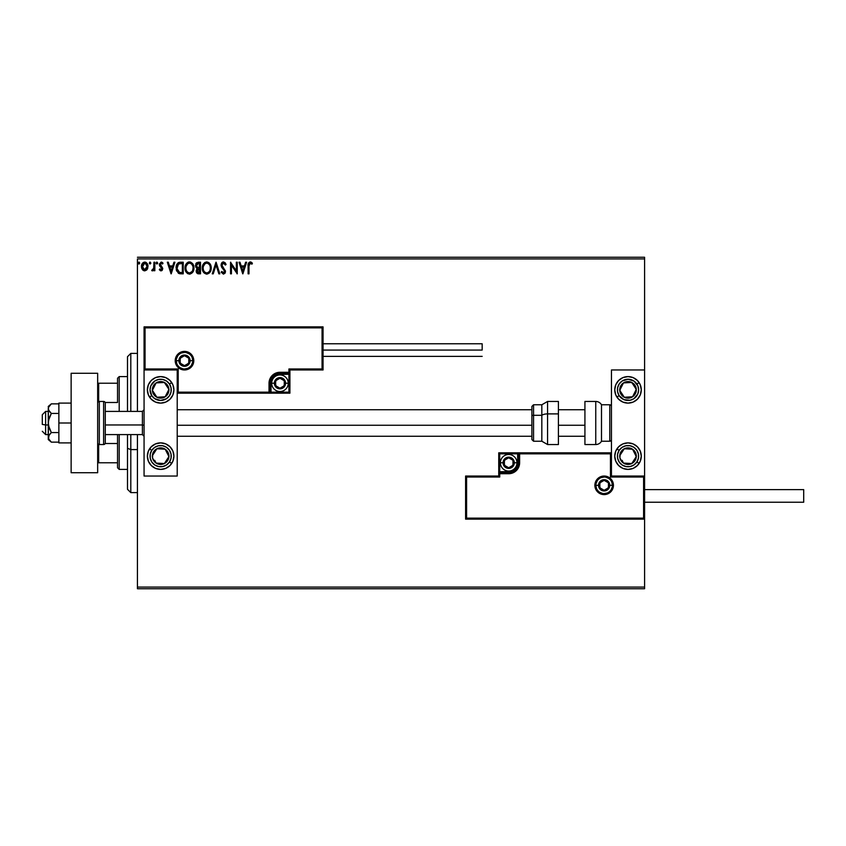 <?xml version="1.0" encoding="UTF-8"?>
<svg xmlns="http://www.w3.org/2000/svg" width="846" height="846" viewBox="0 0 846 846"><rect width="100%" height="100%" fill="white"/><g stroke="black" fill="none" stroke-linecap="round" stroke-linejoin="round"><path stroke-width="1.27" d="M137.433 258.918L644.589 258.918L644.589 369.966L611.447 369.966L611.447 476.034L644.589 476.034L644.589 258.918L137.433 258.918L137.433 411.399L137.433 258.918M644.589 519.127L644.589 587.082L137.433 587.082L137.433 434.601L137.433 588.742L644.589 588.742L137.433 588.742L137.433 587.082L644.589 587.082L644.589 588.742L644.589 369.966L611.447 369.966L611.447 476.034L644.589 476.034L643.595 477.028L610.452 477.028L610.452 453.826L519.624 453.826L519.624 462.773L518.788 466.96L516.42 470.513L512.877 472.882L508.689 473.718L499.732 473.718L499.732 477.028L466.59 477.028L466.59 518.133L643.595 518.133L643.595 477.028L643.595 518.133L466.59 518.133L466.59 477.028L465.596 476.034L465.596 519.127L644.589 519.127L643.595 518.133L644.589 519.127L644.589 476.034L643.595 477.028L610.452 477.028L610.833 453.445L518.63 453.826L518.63 462.773A9.941 9.941 0 0 1 508.689 472.724L499.732 472.724L498.738 473.718L498.738 476.034L465.596 476.034L465.596 519.127L466.59 518.133L465.596 519.127L644.589 519.127M147.13 269.462L147.944 265.697L146.157 262.493L143.281 262.493L141.642 264.957L141.927 268.774L144 270.762L146.665 270.022L144.719 270.857L147.13 269.462L147.997 266.448C148.018 264.047 146.929 262.588 144.719 262.08C142.519 262.588 141.43 264.047 141.451 266.448L142.318 269.462L144.899 270.857M153.94 262.239L154.839 262.239L153.94 262.239L153.665 268.573L151.709 270.572L152.925 270.731L153.94 269.462L153.94 270.709L154.839 270.709L154.839 262.239L154.839 270.709L154.839 262.239L153.94 262.239L153.803 267.992L151.709 270.572L152.396 270.857L153.94 269.462L153.94 270.709L154.839 270.709L153.94 270.709M161.026 270.857L162.316 270.117L162.707 268.298L160.254 264.015L161.279 263.127L162.506 264.015L163.014 263.233L161.184 262.08L159.323 264.111L159.693 266.025L161.776 268.277L161.343 269.705L159.82 268.922L159.302 269.652L160.486 270.752L162.718 268.637L160.19 264.491L161.279 263.127L162.506 264.015L163.014 263.233L161.184 262.08L159.302 264.534L161.829 268.679L160.962 269.821L159.82 268.922L159.302 269.652L161.026 270.857M176.105 267.886L176.105 267.886C175.968 264.544 177.459 262.651 180.547 262.239L178.294 262.725L177.089 263.973L176.232 269.493L178.369 273.226L183.244 273.84L183.244 262.239L180.547 262.239C177.459 262.651 175.968 264.544 176.105 267.886L178.728 273.417L183.244 273.84L183.244 262.239L183.244 273.84L181.488 273.84M198.176 262.239L200.502 262.239L196.621 262.746L195.437 265.528L195.881 267.315L197.277 268.489L196.24 270.265L196.536 272.592L197.753 273.692L200.502 273.84L200.502 262.239L200.502 273.84L200.502 262.239L198.176 262.239L195.437 265.528L197.277 268.489L196.187 270.963L198.863 273.84L200.502 273.84L198.863 273.84M213.224 273.84L212.251 273.84L215.963 262.239L212.251 273.84L213.224 273.84L216.047 265.031L218.86 273.84L219.833 273.84L216.121 262.239L219.833 273.84L216.121 262.239L212.251 273.84L213.224 273.84L216.047 265.031L218.86 273.84L219.833 273.84L218.86 273.84M236.341 262.239L236.341 270.868L230.546 262.239L230.546 273.84L231.434 273.84L231.434 265.179L237.24 273.84L237.24 262.239L236.341 262.239L237.24 262.239L236.341 262.239L236.341 270.868L230.546 262.239L230.546 273.84L231.434 273.84L231.434 265.179L237.24 273.84L237.24 262.239L237.049 273.84M248.988 266.12L249.792 263.233L251.96 264.164L252.404 263.275L250.215 261.932L248.322 263.434L248.1 273.84L248.988 273.84L248.988 266.12L250.226 263.127L251.96 264.164L252.404 263.275L250.215 261.932C248.449 262.546 247.741 263.899 248.1 266.004L248.1 273.84L248.988 273.84L248.988 266.12M245.636 262.239L246.609 262.239L242.887 273.84L246.609 262.239L245.636 262.239L244.441 265.951L241.184 265.951L239.989 262.239L239.027 262.239L242.739 273.84L246.609 262.239L245.636 262.239L244.441 265.951L241.184 265.951L239.989 262.239L239.027 262.239L242.739 273.84L239.027 262.239L239.989 262.239M223.471 261.932L221.652 263L221.028 265.073L221.599 267.135L224.56 271.069L223.682 272.92L221.874 271.46L221.176 272.169L223.418 274.136L224.994 273.226L225.459 270.963L222.212 266.236L222.054 264.301L223.534 263.127L225.353 265.062L226.083 264.47L225.152 262.778L223.471 261.932L221.028 265.073L224.592 271.471L223.429 272.941L221.874 271.46L221.176 272.169L223.418 274.136L225.491 271.429L221.916 265.094L223.534 263.127L225.353 265.062L226.083 264.47L223.471 261.932M202.955 264.766L206.731 261.932C203.706 262.694 202.226 264.724 202.279 268.045C202.226 271.386 203.727 273.417 206.805 274.136C209.808 273.343 211.278 271.291 211.204 267.981L210.125 264.015L206.731 261.932L204.764 262.535L203.347 264.058L202.279 268.045L203.357 272.052L206.54 274.125L209.544 272.824L211.193 268.51M193.956 267.981L192.38 263.349L190.509 262.08L188.447 262.091L186.723 263.222L185.274 265.972L185.274 270.128L187.548 273.554L190.064 274.093L192.92 271.978L193.956 267.981C193.998 264.682 192.507 262.662 189.483 261.932C186.458 262.694 184.978 264.724 185.031 268.045C184.967 271.386 186.48 273.417 189.546 274.136C192.55 273.343 194.02 271.291 193.956 267.981M173.948 262.239L174.921 262.239L171.199 273.84L174.921 262.239L173.948 262.239L172.753 265.951L169.496 265.951L168.301 262.239L167.328 262.239L171.051 273.84L174.921 262.239L173.948 262.239L172.753 265.951L169.496 265.951L168.301 262.239L167.328 262.239L171.051 273.84L167.328 262.239L168.301 262.239M157.663 263.053L156.595 262.175L156.362 263.688L157.62 263.392L156.922 264.015L157.663 263.053L156.922 264.015L156.172 263.053L156.922 264.015L156.172 263.053L156.922 262.08L156.172 263.053L156.922 262.08L157.663 263.053L156.922 264.015L156.172 263.053L156.922 262.08L157.663 263.053L156.922 264.015L156.172 263.053L156.922 262.08L157.663 263.053L156.922 262.08M150.821 263.053L149.753 262.175L149.52 263.688L150.778 263.392L150.08 264.015L150.821 263.053L150.08 264.015L149.33 263.053L150.08 264.015L149.33 263.053L150.08 262.08L149.33 263.053L150.08 262.08L150.821 263.053L150.08 264.015L149.33 263.053L150.08 262.08L150.821 263.053L150.08 262.08L150.821 263.053L150.08 262.08L149.33 263.053L150.08 262.08M138.173 263.053L138.924 262.08L139.664 263.053L139.241 262.175L138.173 263.053L138.596 263.931L139.484 263.688L139.664 263.053L138.924 264.015L139.664 263.053L138.924 264.015L138.173 263.053L138.924 264.015L138.173 263.053L138.924 262.08L138.173 263.053L138.924 262.08L139.664 263.053L138.924 264.015L138.173 263.053L138.924 262.08L139.664 263.053L139.241 263.931M644.589 257.258L137.433 257.258L644.589 257.258L644.589 258.918L644.589 257.258M248.988 273.84L248.1 273.84M250.871 262.049L251.6 262.461M251.96 262.789L252.404 263.275L251.685 263.931M250.807 263.296L250.226 263.127M249.221 263.899L249.031 264.766M249.242 263.846L248.999 265.221M242.813 271.037L241.565 267.146L244.06 267.146L242.813 271.037L241.565 267.146L244.06 267.146L242.813 271.037M231.434 273.84L230.546 273.84L230.746 262.239M226.083 264.47L225.353 265.062L225.068 264.428M223.185 263.169L222.487 263.582M221.948 264.692L222.361 266.49M221.916 265.094L222.212 266.236L221.916 265.094M225.374 272.359L224.994 273.226M222.308 272.19L221.874 271.46L221.356 272.518M221.874 271.46L222.244 272.105M222.889 272.793L224.137 272.666M223.429 272.941L224.56 271.069M224.528 271.989L223.904 269.789M224.053 269.98L223.513 269.388M222.572 268.415L221.895 267.59M221.409 263.392L221.98 262.588M222.424 262.228L223.175 261.953M204.002 272.877L203.008 271.429M202.638 270.498L203.357 272.052M202.279 268.045L202.3 267.516M211.193 267.463L211.204 267.981C211.246 264.682 209.755 262.662 206.731 261.932L206.731 261.932M208.719 262.535L210.125 264.005L208.698 262.524M210.622 264.957L210.834 265.485M203.347 264.058L202.733 265.306M202.3 268.563L202.532 270.128M209.998 270.086L210.189 269.324M207.249 272.898L206.762 272.941C204.33 272.327 203.135 270.699 203.177 268.045L203.22 268.88L203.177 268.045C203.114 265.369 204.309 263.73 206.762 263.127C209.174 263.73 210.358 265.348 210.316 267.992L210.273 267.156L210.316 267.992C210.368 270.646 209.184 272.296 206.762 272.941L206.974 272.941M203.759 270.762L204.172 271.46M203.368 269.673L203.22 268.88M203.791 270.826L203.368 269.705M203.378 266.353L204.88 263.825M204.256 264.47L203.706 265.401M203.22 267.199L203.368 266.374M209.808 265.443L210.051 266.078M208.338 263.603L209.47 264.809M198.302 273.808L197.52 273.607M196.843 273.068L196.335 272.074M196.335 272.063L196.198 271.238M197.065 268.394L196.473 268.023M195.817 263.783L196.325 263.021M197.425 267.473L196.335 265.528L198.588 263.423L199.603 263.423L199.603 267.738L197.731 267.6L199.159 267.738L197.731 267.6L196.346 265.274L196.378 266.035M197.678 272.391L197.118 270.466L198.461 268.975M197.16 270.265L197.076 270.942L199.603 268.922L199.603 272.645L197.076 270.942L197.435 272.169M197.837 269.208L197.245 270.011M196.378 265.02L197.234 263.677M199.148 268.922L199.603 272.645L198.683 272.645M193.438 270.9L192.92 271.978M187.844 273.723L185.75 271.429M185.115 269.335L185.041 268.563M186.088 264.058L185.327 265.792M186.099 264.047L187.294 262.694M188.066 262.228L188.944 261.974M193.374 264.957L193.575 265.485M191.704 264.153L192.793 266.078M192.74 270.086L193.057 267.992C193.121 270.646 191.936 272.296 189.504 272.941L189.504 272.941C187.072 272.327 185.877 270.699 185.919 268.045C185.866 265.369 187.061 263.73 189.504 263.127C191.915 263.73 193.1 265.348 193.057 267.992L192.941 269.324M191.947 271.598L189.716 272.941M186.501 270.762L186.924 271.46M185.919 268.045L185.972 267.199L185.919 268.045M186.109 269.673L185.972 268.88M186.532 270.826L186.12 269.705M189.092 272.909L188.14 272.571M186.12 266.353L187.632 263.825M187.008 264.47L186.448 265.401M193.057 267.992L193.015 267.156L193.057 267.992M192.55 265.443L192.211 264.809M190.561 272.719L191.756 271.83M180.79 273.818L179.437 273.66M176.655 271.048L176.391 270.244M179.532 262.313L178.961 262.44M178.559 262.598L177.713 263.18M177.755 271.037L179.5 272.423L177.026 268.542L178.485 264.026L182.355 263.423L182.355 272.645L179.204 272.317L177.459 270.456M177.692 264.925L178.485 264.026M181.118 272.634L180.462 272.592M171.125 271.037L169.877 267.146L172.373 267.146L171.125 271.037L169.877 267.146L172.373 267.146L171.125 271.037M159.302 269.652L159.82 268.922L161.163 269.789L161.829 268.679L159.587 265.845L159.323 264.111M159.82 268.922L160.962 269.821L161.829 268.679L160.719 267.04M159.587 265.845L159.302 264.322M162.675 262.778L161.998 262.281M163.014 263.233L162.506 264.015L161.047 263.159M162.506 264.015L161.279 263.127L160.19 264.491L162.718 268.838M161.279 263.127L160.19 264.491L162.718 268.637M160.243 264.058L160.201 264.703M161.776 270.657L162.337 270.086M152.206 270.836L152.143 269.673L152.788 269.768M152.396 270.857L151.709 270.572M153.665 268.563L153.919 266.543M153.887 267.273L153.803 267.992M143.334 270.477L142.784 270.033L143.334 270.477M141.917 268.753L141.673 268.097M141.652 268.013L141.494 267.251M141.642 264.957L141.885 264.238M141.917 264.185L142.244 263.582M144.909 262.091L145.998 262.397M146.157 262.493L147.479 264.079M147.511 264.142L147.807 264.946L147.511 264.142M147.786 268.034L147.331 269.123M143.936 263.296L145.279 263.212L147.098 266.448L144.581 269.811L142.34 266.448L142.477 265.327L142.371 267.008L144.719 263.127L146.39 264.037M146.548 264.28L147.067 265.877M144.581 269.811L147.098 266.448L146.538 268.626L145.279 269.726M144.433 269.8L142.477 267.579M144.719 263.127L144.158 263.212M143.661 263.455L142.9 264.28L143.661 263.455M147.067 267.019L147.098 266.448M139.664 263.053L138.924 262.08L139.664 263.053M210.125 266.342L210.273 267.156M205.938 272.814L204.848 272.19M198.588 263.423L199.603 263.423L199.159 267.738M185.972 267.199L186.12 266.374M192.867 266.342L193.015 267.156M181.393 263.423L182.355 263.423L182.355 272.645L181.763 272.645M177.216 269.747L177.1 269.197M142.34 266.448L142.371 265.877M142.477 265.327L142.9 264.28M146.971 267.569L146.538 268.626M142.477 267.569L142.371 267.008M160.634 376.597A13.261 13.261 0 0 1 173.895 389.847A13.261 13.261 0 0 1 160.634 403.108L155.558 402.104L151.265 399.227L148.388 394.923L147.373 389.847L148.388 384.782L151.265 380.478L155.558 377.602L160.634 376.597L165.71 377.602L170.014 380.478L172.891 384.782L173.895 389.847L172.891 394.923L170.014 399.227L165.71 402.104L160.634 403.108A13.261 13.261 0 0 1 147.373 389.847A13.261 13.261 0 0 1 160.634 376.597M160.634 442.892A13.261 13.261 0 0 1 173.895 456.153A13.261 13.261 0 0 1 160.634 469.403L155.558 468.398L151.265 465.522L148.388 461.218L147.373 456.153L148.388 451.077L151.265 446.773L155.558 443.896L160.634 442.892L165.71 443.896L170.014 446.773L172.891 451.077L173.895 456.153L172.891 461.218L170.014 465.522L165.71 468.398L160.634 469.403A13.261 13.261 0 0 1 147.373 456.153A13.261 13.261 0 0 1 173.642 453.551A13.261 13.261 0 0 1 171.738 463.397L169.517 461.948A10.607 10.607 0 0 1 154.839 465.025A10.607 10.607 0 0 1 151.762 450.347L149.541 448.898L151.762 450.347L154.649 447.386L158.456 445.768L162.601 445.726L166.44 447.27L169.39 450.167L171.019 453.974L171.061 458.109L169.517 461.948L166.62 464.909L162.813 466.527L158.678 466.569L154.839 465.025L151.878 462.128L150.26 458.321L150.218 454.186L151.762 450.347A10.607 10.607 0 0 1 166.44 447.27A10.607 10.607 0 0 1 169.517 461.948L171.738 463.397A13.261 13.261 0 0 1 160.634 469.403M177.216 476.034L177.216 369.966L144.063 369.966L144.063 476.034L177.216 476.034L144.063 476.034L144.063 369.966L145.057 368.972L178.21 368.972L178.21 392.174L269.028 392.174L269.028 383.227L269.863 379.04L272.232 375.487L275.785 373.118L279.973 372.282L288.92 372.282L288.92 368.972L322.062 368.972L322.062 327.867L145.057 327.867L145.057 368.972L145.057 327.867L322.062 327.867L322.062 368.972L323.056 369.966L323.056 326.873L144.063 326.873L144.063 369.966L177.216 369.966L177.216 476.034M628.018 469.403A13.261 13.261 0 0 1 614.756 456.153A13.261 13.261 0 0 1 628.018 442.892L633.094 443.896L637.398 446.773L640.263 451.077L641.279 456.153L640.263 461.218L637.398 465.522L633.094 468.398L628.018 469.403L622.942 468.398L618.638 465.522L615.772 461.218L614.756 456.153L615.772 451.077L618.638 446.773L622.942 443.896L628.018 442.892A13.261 13.261 0 0 1 641.279 456.153A13.261 13.261 0 0 1 628.018 469.403M628.018 403.108A13.261 13.261 0 0 1 614.756 389.847A13.261 13.261 0 0 1 628.018 376.597L633.094 377.602L637.398 380.478L640.263 384.782L641.279 389.847L640.263 394.923L637.398 399.227L633.094 402.104L628.018 403.108L622.942 402.104L618.638 399.227L615.772 394.923L614.756 389.847L615.772 384.782L618.638 380.478L622.942 377.602L628.018 376.597A13.261 13.261 0 0 1 641.279 389.847A13.261 13.261 0 0 1 628.018 403.108M45.61 424.967L42.3 424.406L42.3 414.72L42.3 424.406L45.61 424.967L45.61 434.601L45.61 424.967L48.264 424.967L45.61 424.967L45.61 411.399L45.61 424.967M144.063 425.252L142.403 424.967L142.403 434.601L142.403 424.967L105.285 424.967L142.403 424.967L142.403 411.399L142.403 424.967L144.063 425.252M584.924 425.252L558.413 425.252L584.924 425.252M531.891 425.252L177.216 425.252L531.891 425.252M595.87 485.318L598.513 485.318L595.87 485.318A8.291 8.291 0 0 1 604.15 477.028A8.291 8.291 0 0 1 612.441 485.318L613.435 485.318A9.285 9.285 0 0 0 604.15 476.034A9.285 9.285 0 0 0 594.875 485.318A9.285 9.285 0 0 0 604.15 494.603A9.285 9.285 0 0 0 613.435 485.318L612.441 485.318A8.291 8.291 0 0 1 604.15 493.609A8.291 8.291 0 0 1 595.87 485.318L594.875 485.318L595.045 483.51L597.593 478.751L600.597 476.742L604.15 476.034L607.703 476.742L610.717 478.751L612.726 481.765L613.435 485.318L612.726 488.872L610.717 491.886L607.703 493.895L604.15 494.603L600.597 493.895L597.593 491.886L595.045 487.127L594.875 485.318L595.87 485.318A8.291 8.291 0 0 1 604.15 477.028A8.291 8.291 0 0 1 612.441 485.318A8.291 8.291 0 0 1 604.15 493.609A8.291 8.291 0 0 1 595.87 485.318L596.493 488.491M611.447 452.832L498.738 452.832L498.738 476.034L465.596 476.034L466.59 477.028L499.732 477.028L498.738 476.034L499.732 477.028L499.732 473.718L498.738 473.718A0.994 0.994 0 0 1 499.732 472.724L499.732 471.73L510.434 471.55L513.659 470.217L516.959 466.199L517.636 462.773L517.636 453.826L499.732 453.826L499.732 471.73L508.689 471.73L508.689 472.724L499.732 472.724L499.732 471.73L498.738 471.73L498.738 473.718L499.732 473.718L499.732 472.724L499.732 473.718L508.689 473.718L508.689 471.73A8.946 8.946 0 0 0 517.636 462.773L518.63 462.773A9.941 9.941 0 0 1 508.689 472.724L508.689 473.718A10.935 10.935 0 0 0 519.624 462.773L517.636 462.773L517.636 453.826L518.63 453.826L518.63 462.773L519.624 462.773L519.624 452.832L519.624 453.826L518.63 453.826A0.994 0.994 0 0 1 519.624 452.832L498.738 452.832L498.738 471.73L499.732 471.73L499.732 453.826L498.738 452.832L499.732 453.826L517.636 453.826L517.636 452.832L517.636 453.826L518.63 453.826A0.994 0.994 0 0 1 519.624 452.832L611.447 452.832L610.833 453.445L611.447 452.832M597.265 489.919L598.291 491.177M599.55 492.203L602.532 493.44M604.15 493.609L607.322 492.975M608.76 492.203L610.008 491.177M611.045 489.919L612.282 486.936M612.441 485.318L609.786 485.318A5.636 5.636 0 0 1 604.15 490.955A5.636 5.636 0 0 1 598.513 485.318L600.163 481.332L604.15 479.682L608.137 481.332L609.786 485.318L608.137 489.305L604.15 490.955L600.163 489.305L598.513 485.318A5.636 5.636 0 0 1 604.15 479.682A5.636 5.636 0 0 1 609.786 485.318L612.441 485.318L611.806 482.146M611.045 480.718L610.008 479.46M608.76 478.424L605.768 477.186M604.15 477.028L600.977 477.662M599.55 478.424L598.291 479.46M597.265 480.718L596.028 483.701M192.793 360.682L190.139 360.682A5.636 5.636 0 0 1 184.502 366.318A5.636 5.636 0 0 1 178.866 360.682L180.515 356.695L184.502 355.045L188.489 356.695L190.139 360.682L188.489 364.668L184.502 366.318L180.515 364.668L178.866 360.682L176.211 360.682L178.866 360.682A5.636 5.636 0 0 1 184.502 355.045A5.636 5.636 0 0 1 190.139 360.682L192.793 360.682A8.291 8.291 0 0 1 184.502 368.972A8.291 8.291 0 0 1 176.211 360.682L175.217 360.682A9.285 9.285 0 0 0 184.502 369.966A9.285 9.285 0 0 0 193.787 360.682A9.285 9.285 0 0 0 184.502 351.397A9.285 9.285 0 0 0 175.217 360.682L176.211 360.682A8.291 8.291 0 0 1 184.502 352.391A8.291 8.291 0 0 1 192.793 360.682L193.787 360.682L193.607 362.49L191.069 367.249L188.055 369.258L184.502 369.966L180.949 369.258L177.946 367.249L175.926 364.235L175.217 360.682L175.926 357.128L177.946 354.114L180.949 352.105L184.502 351.397L188.055 352.105L191.069 354.114L193.607 358.873L193.787 360.682L192.793 360.682A8.291 8.291 0 0 1 184.502 368.972A8.291 8.291 0 0 1 176.211 360.682A8.291 8.291 0 0 1 184.502 352.391A8.291 8.291 0 0 1 192.793 360.682L192.158 357.509M289.914 369.966L323.056 369.966L323.056 326.873L322.062 327.867L323.056 326.873L144.063 326.873L145.057 327.867L144.063 326.873L144.063 369.966L145.057 368.972L178.21 368.972L177.829 392.555L270.022 392.174L270.022 383.227A9.941 9.941 0 0 1 279.973 373.276L288.92 373.276L289.914 372.282L289.914 369.966L323.056 369.966L322.062 368.972L288.92 368.972L289.914 369.966L288.92 368.972L288.92 372.282L289.914 372.282L289.914 369.966M177.216 393.168L289.914 393.168L289.914 372.282A0.994 0.994 0 0 1 288.92 373.276L288.92 374.27L278.218 374.45L274.992 375.783L272.528 378.247L271.016 383.227L271.016 392.174L288.92 392.174L288.92 374.27L279.973 374.27L279.973 373.276L288.92 373.276L288.92 374.27L289.914 374.27L289.914 372.282L288.92 372.282L288.92 373.276L288.92 372.282L279.973 372.282L279.973 374.27A8.946 8.946 0 0 0 271.016 383.227L270.022 383.227A9.941 9.941 0 0 1 279.973 373.276L279.973 372.282A10.935 10.935 0 0 0 269.028 383.227L271.016 383.227L271.016 392.174L270.022 392.174L270.022 383.227L269.028 383.227L269.028 393.168L269.028 392.174L270.022 392.174A0.994 0.994 0 0 1 269.028 393.168L289.914 393.168L289.914 374.27L288.92 374.27L288.92 392.174L289.914 393.168L288.92 392.174L271.016 392.174L271.016 393.168L271.016 392.174L270.022 392.174A0.994 0.994 0 0 1 269.028 393.168L177.216 393.168L177.829 392.555L177.216 393.168M191.397 356.081L190.361 354.823M189.102 353.797L186.12 352.56M184.502 352.391L181.33 353.025M179.902 353.797L178.643 354.823M177.618 356.081L176.38 359.064M176.211 360.682L176.846 363.854M177.618 365.282L178.643 366.54M179.902 367.576L182.884 368.814M184.502 368.972L187.675 368.338M189.102 367.576L190.361 366.54M191.397 365.282L192.634 362.3M284.277 381.98L284.277 380.732A4.97 4.97 0 0 1 284.943 383.227L284.277 383.227L284.277 381.98L284.277 383.227L284.943 383.227L284.774 381.937L283.484 379.706L279.973 378.247L276.452 379.706L274.992 383.227L276.452 386.738L279.973 388.198L283.484 386.738L284.943 383.227A4.97 4.97 0 0 1 275.659 385.713A4.97 4.97 0 0 1 279.973 378.247L275.659 380.732L275.659 385.713L279.973 388.198L284.277 385.713L284.277 383.227L284.277 385.713L279.973 388.198L275.659 385.713L275.659 380.732L279.973 378.247A4.97 4.97 0 0 1 284.277 380.732L279.973 378.247L284.277 380.732L284.277 381.98M274.337 383.227A5.636 5.636 0 0 1 279.973 377.591A5.636 5.636 0 0 1 285.599 383.227L288.253 383.227A8.291 8.291 0 0 0 279.973 374.937A8.291 8.291 0 0 0 271.682 383.227L274.337 383.227L275.986 379.241L279.973 377.591L283.949 379.241L285.599 383.227L283.949 387.204L279.973 388.853L275.986 387.204L274.337 383.227L271.682 383.227A8.291 8.291 0 0 1 279.973 374.937A8.291 8.291 0 0 1 288.253 383.227A8.291 8.291 0 0 1 279.973 391.508A8.291 8.291 0 0 1 271.682 383.227A8.291 8.291 0 0 0 279.973 391.508A8.291 8.291 0 0 0 288.253 383.227L285.599 383.227A5.636 5.636 0 0 1 279.973 388.853A5.636 5.636 0 0 1 274.337 383.227M512.993 461.535L512.993 460.287A4.97 4.97 0 0 1 513.659 462.773L512.993 462.773L512.993 461.535L512.993 462.773L513.659 462.773L513.49 461.493L512.2 459.262L508.689 457.802L505.168 459.262L503.719 462.773L505.168 466.294L508.689 467.753L512.2 466.294L513.659 462.773A4.97 4.97 0 0 1 504.385 465.268A4.97 4.97 0 0 1 508.689 457.802L504.385 460.287L504.385 465.268L508.689 467.753L512.993 465.268L512.993 462.773L512.993 465.268L508.689 467.753L504.385 465.268L504.385 460.287L508.689 457.802A4.97 4.97 0 0 1 512.993 460.287L508.689 457.802L512.993 460.287L512.993 461.535M503.053 462.773A5.636 5.636 0 0 1 508.689 457.147A5.636 5.636 0 0 1 514.326 462.773L516.969 462.773A8.291 8.291 0 0 0 508.689 454.492A8.291 8.291 0 0 0 500.398 462.773L503.053 462.773L504.702 458.796L508.689 457.147L512.676 458.796L514.326 462.773L512.676 466.759L508.689 468.409L504.702 466.759L503.053 462.773L500.398 462.773A8.291 8.291 0 0 1 508.689 454.492A8.291 8.291 0 0 1 516.969 462.773A8.291 8.291 0 0 1 508.689 471.063A8.291 8.291 0 0 1 500.398 462.773A8.291 8.291 0 0 0 508.689 471.063A8.291 8.291 0 0 0 516.969 462.773L514.326 462.773A5.636 5.636 0 0 1 508.689 468.409A5.636 5.636 0 0 1 503.053 462.773M608.454 484.071L608.454 482.833A4.97 4.97 0 0 1 609.12 485.318L608.454 485.318L608.454 484.071L608.454 485.318L609.12 485.318L608.951 484.028L607.671 481.797L604.15 480.348L600.639 481.797L599.18 485.318L600.639 488.829L604.15 490.289L607.671 488.829L609.12 485.318A4.97 4.97 0 0 1 599.846 487.804A4.97 4.97 0 0 1 604.15 480.348L599.846 482.833L599.846 487.804L604.15 490.289L608.454 487.804L608.454 485.318L608.454 487.804L604.15 490.289L599.846 487.804L599.846 482.833L604.15 480.348A4.97 4.97 0 0 1 608.454 482.833L604.15 480.348L608.454 482.833L608.454 484.071M188.806 359.444L188.806 358.196A4.97 4.97 0 0 1 189.472 360.682L188.806 360.682L188.806 359.444L188.806 360.682L189.472 360.682L189.303 359.391L188.024 357.171L184.502 355.711L180.991 357.171L179.532 360.682L180.991 364.203L184.502 365.652L188.024 364.203L189.472 360.682A4.97 4.97 0 0 1 180.198 363.167A4.97 4.97 0 0 1 184.502 355.711L180.198 358.196L180.198 363.167L184.502 365.652L188.806 363.167L188.806 360.682L188.806 363.167L184.502 365.652L180.198 363.167L180.198 358.196L184.502 355.711A4.97 4.97 0 0 1 188.806 358.196L184.502 355.711L188.806 358.196L188.806 359.444M154.702 460.309L156.108 463.09A8.291 8.291 0 0 1 152.365 455.687L153.496 453.953L152.365 455.687A8.291 8.291 0 0 1 153.697 451.616L154.628 452.219L153.496 453.953L154.628 452.219L153.697 451.616L152.766 453.562L152.523 457.845L154.458 461.673L156.108 463.09L160.18 464.422L162.337 464.253L164.378 463.545L167.571 460.679L168.914 456.607L168.745 454.45L166.81 450.622L165.171 449.205L161.089 447.872L158.932 448.042L156.891 448.75L153.697 451.616A8.291 8.291 0 0 1 168.914 456.607A8.291 8.291 0 0 1 156.108 463.09L164.378 463.545L168.914 456.607L165.171 449.205L156.891 448.75L154.628 452.219L156.891 448.75L162.062 449.036M161.279 463.375L156.108 463.09L155.167 461.239M163.098 449.099L165.171 449.205L168.914 456.607L164.378 463.545L162.305 463.428M167.973 454.757L167.508 453.826M154.067 453.086L153.496 453.964M622.085 460.309L623.481 463.09A8.291 8.291 0 0 1 619.748 455.687L620.879 453.953L619.748 455.687A8.291 8.291 0 0 1 621.08 451.616L622.011 452.219L620.879 453.953L622.011 452.219L621.08 451.616L620.139 453.562L619.907 457.845L621.842 461.673L623.481 463.09L627.563 464.422L629.72 464.253L631.761 463.545L634.955 460.679L635.896 458.733L636.129 454.45L634.193 450.622L632.554 449.205L628.472 447.872L626.315 448.042L624.274 448.75L621.08 451.616A8.291 8.291 0 0 1 636.287 456.607A8.291 8.291 0 0 1 623.481 463.09L631.761 463.545L636.287 456.607L632.554 449.205L624.274 448.75L622.011 452.219L624.274 448.75L629.445 449.036M636.901 461.948A10.607 10.607 0 0 1 622.212 465.025A10.607 10.607 0 0 1 619.135 450.347L616.914 448.898L619.135 450.347L622.032 447.386L625.839 445.768L629.984 445.726L633.823 447.27L636.774 450.167L638.402 453.974L638.444 458.109L636.901 461.948L634.003 464.909L630.196 466.527L626.061 466.569L622.212 465.025L619.261 462.128L617.633 458.321L617.591 454.186L619.135 450.347A10.607 10.607 0 0 1 633.823 447.27A10.607 10.607 0 0 1 636.901 461.948L639.121 463.397L636.901 461.948M628.652 463.375L623.481 463.09L622.55 461.239M630.482 449.099L632.554 449.205L636.287 456.607L631.761 463.545L629.688 463.428M635.357 454.757L634.891 453.826M621.44 453.086L620.879 453.964M633.464 385.067L631.761 382.455A8.291 8.291 0 0 1 634.955 385.321L634.024 385.924L632.893 384.19L634.024 385.924L634.955 385.321L633.548 383.682L629.72 381.747L627.563 381.578L623.481 382.91L621.842 384.327L619.907 388.155L620.139 392.438L621.08 394.384L624.274 397.25L626.315 397.958L628.472 398.128L632.554 396.795L634.193 395.378L636.129 391.55L635.896 387.267L634.955 385.321A8.291 8.291 0 0 1 624.274 397.25A8.291 8.291 0 0 1 623.481 382.91L619.748 390.313L624.274 397.25L632.554 396.795L636.287 389.393L634.024 385.924L636.287 389.393L633.95 394.014M625.427 402.855A13.261 13.261 0 0 1 616.914 397.102L619.135 395.653A10.607 10.607 0 0 1 622.212 380.975A10.607 10.607 0 0 1 636.901 384.052L639.121 382.604A13.261 13.261 0 0 1 625.437 402.855M639.121 382.604L636.901 384.052A10.607 10.607 0 0 1 633.823 398.73A10.607 10.607 0 0 1 619.135 395.653L617.591 391.814L617.633 387.68L619.261 383.873L622.212 380.975L628.123 379.241L634.003 381.091L637.863 385.892L638.624 389.964L637.778 394.014L633.823 398.73L629.984 400.274L623.862 399.608L619.135 395.653L616.914 397.102M621.144 387.531L623.481 382.91A8.291 8.291 0 0 1 631.761 382.455L623.481 382.91L631.761 382.455L632.893 384.19M633.485 394.945L632.554 396.795L624.274 397.25L619.748 390.313L620.678 388.462M626.347 397.134L627.383 397.07M626.59 382.741L625.554 382.804M166.08 385.067L164.378 382.455A8.291 8.291 0 0 1 167.571 385.321L166.641 385.924L165.509 384.19L166.641 385.924L167.571 385.321L166.165 383.682L162.337 381.747L160.18 381.578L156.108 382.91L154.458 384.327L152.523 388.155L152.365 390.313L153.697 394.384L156.891 397.25L158.932 397.958L161.089 398.128L165.171 396.795L166.81 395.378L168.745 391.55L168.914 389.393L167.571 385.321A8.291 8.291 0 0 1 156.891 397.25A8.291 8.291 0 0 1 156.108 382.91L152.365 390.313L156.891 397.25L165.171 396.795L168.914 389.393L166.641 385.924L168.914 389.393L166.577 394.014M151.762 395.653A10.607 10.607 0 0 1 154.839 380.975A10.607 10.607 0 0 1 169.517 384.052L171.738 382.604A13.261 13.261 0 0 1 158.054 402.855A13.261 13.261 0 0 1 149.541 397.102L151.762 395.653L150.028 389.742L150.884 385.691L154.839 380.975L158.678 379.431L162.813 379.473L166.62 381.091L169.517 384.052L171.061 387.891L171.019 392.026L169.39 395.833L166.44 398.73L160.529 400.454L154.649 398.614L151.762 395.653L149.541 397.102A13.261 13.261 0 0 1 163.225 376.851A13.261 13.261 0 0 1 171.738 382.604L169.517 384.052A10.607 10.607 0 0 1 166.44 398.73A10.607 10.607 0 0 1 151.762 395.653M153.761 387.531L156.108 382.91A8.291 8.291 0 0 1 164.378 382.455L156.108 382.91L164.378 382.455L165.509 384.19M166.102 394.945L165.171 396.795L156.891 397.25L152.365 390.313L153.295 388.462M158.963 397.134L160 397.07M159.207 382.741L158.17 382.804M595.753 401.459L595.753 444.541A6.631 6.631 0 0 0 601.495 441.231L601.495 404.769A6.631 6.631 0 0 0 595.753 401.459L584.924 401.459L584.924 444.541L595.753 444.541L595.753 401.459A6.631 6.631 0 0 1 601.495 404.769L601.495 441.231L609.786 441.231A1.66 1.66 0 0 0 611.447 439.571A1.66 1.66 0 0 1 609.786 441.231L609.786 404.769L609.786 441.231L601.495 441.231A6.631 6.631 0 0 1 595.753 444.541L584.924 444.541L584.924 401.459L595.753 401.459M611.447 406.429A1.66 1.66 0 0 0 609.786 404.769L601.495 404.769L609.786 404.769A1.66 1.66 0 0 1 611.447 406.429M547.573 444.467L547.573 413.895A6.631 2.802 180 0 0 541.831 415.301L541.831 441.157M533.551 441.157L533.551 415.301A1.66 0.698 180 0 0 531.891 415.999L531.891 439.508M558.413 401.469L558.413 413.895L558.413 401.459L547.573 401.459L547.573 413.895L558.413 413.895L558.413 444.531L558.413 413.895L547.573 413.895L547.573 444.541L541.831 441.231L541.831 415.301L533.551 415.301L533.551 441.231L531.891 439.571L531.891 406.619M541.831 404.843L541.831 415.301L541.831 404.769L533.551 404.769L533.551 415.301L541.831 415.301A6.631 2.802 0 0 1 547.573 413.895L547.573 401.533M531.891 415.164L531.891 417.395M531.891 406.492L531.891 415.999A1.66 0.698 0 0 1 533.551 415.301L533.551 404.843M644.589 502.228L803.7 502.228L803.7 489.623L644.589 489.623L803.7 489.623L803.7 502.228L644.589 502.228M482.167 350.075L323.056 350.075L482.167 350.075L482.167 343.772L482.167 350.075M58.871 442.892L71.138 442.892L58.871 442.892L58.871 423L71.138 423L58.871 423L58.871 403.108L71.138 403.108L58.871 403.108L58.871 442.892M71.138 472.724L71.138 373.276L97.66 373.276L71.138 373.276L71.138 472.724L97.66 472.724L97.66 373.276L97.66 472.724L71.138 472.724M99.31 444.541L99.31 401.459A1.66 1.66 0 0 0 97.66 403.108A1.66 1.66 0 0 1 99.31 401.459L99.31 444.541L103.624 444.541A1.66 1.66 0 0 0 105.285 442.892L105.285 403.108A1.66 1.66 0 0 0 103.624 401.459L103.624 444.541L103.624 401.459L99.31 401.459L103.624 401.459A1.66 1.66 0 0 1 105.285 403.108L105.285 442.892A1.66 1.66 0 0 1 103.624 444.541L99.31 444.541A1.66 1.66 0 0 1 97.66 442.892A1.66 1.66 0 0 0 99.31 444.541M50.2 441.104L51.32 442.141L58.871 442.141L51.32 442.141L49.142 439.857L48.264 437.35L48.264 439.571L51.32 442.141L48.497 438.63L49.142 434.855L51.32 432.57L58.871 432.57L51.32 432.57L49.142 427.991L48.264 423L49.142 418.009L51.32 413.43L58.871 413.43L51.32 413.43L48.497 409.919L48.497 407.381L51.32 403.859L58.871 403.859L51.32 403.859L48.264 406.429L48.497 409.919L48.264 406.429M51.32 442.141L48.264 439.571L48.497 436.092L51.32 432.57L48.497 425.538L48.264 408.65L49.142 411.145L48.497 409.908M48.264 408.576L48.264 437.35L48.497 420.473L51.32 413.43L49.142 411.145M48.497 407.37L49.142 406.154M48.264 408.65L48.497 407.381M130.802 449.586L130.802 434.601L130.802 449.586L137.433 449.586L130.802 449.586L130.802 492.605L130.802 449.586L127.492 448.317L130.802 449.586M130.802 411.399L130.802 353.395L130.802 411.399M127.492 356.705L127.492 411.399L127.492 356.705L130.802 353.395L137.433 353.395M127.492 434.601L127.492 448.317L127.492 434.601M127.492 489.295L127.492 448.317L127.492 489.295L130.802 492.605L137.433 492.605M117.541 443.505L117.541 467.753L119.201 469.403L119.201 434.601L119.201 469.403L127.492 469.403L119.201 469.403L117.541 467.753L117.541 434.601L117.541 443.505L105.168 443.505L117.541 443.505M117.541 402.495L117.541 383.227L117.541 402.495L105.168 402.495L117.541 402.495M117.541 378.247L117.541 383.227L117.541 378.247L119.201 376.597L117.541 378.247M119.201 411.399L119.201 376.597L119.201 411.399M127.492 376.597L119.201 376.597L127.492 376.597M97.66 462.773L117.541 462.773L98.654 462.773L98.654 444.404L98.654 462.773L97.66 462.773M117.541 383.227L97.66 383.227L98.654 383.227L98.654 401.596L98.654 383.227L117.541 383.227M48.264 434.601L45.61 434.601L42.3 431.291M144.063 436.261L142.403 434.601L105.285 434.601M177.216 436.261L531.891 436.261M558.413 436.261L584.924 436.261M177.216 409.739L531.891 409.739M558.413 409.739L584.924 409.739M144.063 409.739L142.403 411.399L105.285 411.399M48.264 411.399L45.61 411.399L42.3 414.709M541.831 441.231L533.551 441.231M558.413 444.541L547.573 444.541M533.551 404.769L531.891 406.429M547.573 401.459L541.831 404.769M323.056 356.378L482.167 356.378M323.056 343.772L482.167 343.772"/></g></svg>
